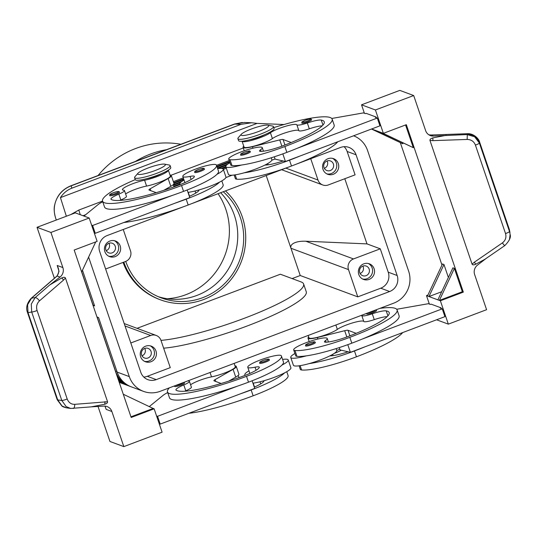 <?xml version="1.0" encoding="UTF-8"?>
<svg xmlns="http://www.w3.org/2000/svg" width="537" height="537" viewBox="0 0 537 537"><rect width="100%" height="100%" fill="white"/><g stroke="black" fill="none" stroke-linecap="round" stroke-linejoin="round"><path stroke-width="0.81" d="M158.247 296.679A62.54 60.493 110.4 0 0 196.891 295.431A62.54 60.493 110.4 0 0 234.407 215.357A62.54 60.493 110.4 0 0 220.64 192.723M311.628 119.724A5.209 0.852 161.2 0 1 307.936 121.865A5.209 0.852 161.2 0 1 301.76 123.087C302.539 121.449 300.089 122.832 305.358 120.241C312.863 117.945 310.527 119.328 311.628 119.724M221.15 168.396L225.788 166.645A22.93 3.746 -18.8 0 0 226.453 167.195A22.93 3.746 -18.8 0 0 241.475 165.04A49.31 8.062 161.2 0 1 231.997 165.55A17.721 2.893 161.2 0 1 230.722 164.96L228.735 159.12A17.721 2.893 161.2 0 1 241.744 151.676A17.721 2.893 161.2 0 1 261.009 147.111A17.721 2.893 161.2 0 1 262.284 147.702A17.721 2.893 161.2 0 1 260.552 149.803A10.425 1.705 -18.8 0 0 259.525 151.045A10.425 1.705 -18.8 0 0 260.861 151.407A20.849 3.41 -18.8 0 0 282.892 145.802A58.372 9.538 -18.8 0 0 324.261 121.832A58.372 9.538 -18.8 0 0 321.26 120.073A14.593 2.383 -18.8 0 0 307.325 122.993A10.425 1.705 161.2 0 1 296.854 124.812A14.593 2.383 -18.8 0 0 285.342 126.349A14.593 2.383 -18.8 0 0 270.413 132.746A15.633 2.557 161.2 0 1 254.337 139.62A15.633 2.557 161.2 0 1 242.073 141.224M229.957 162.711A22.93 3.746 -18.8 0 0 225.788 166.645L228.44 174.431A22.93 3.746 -18.8 0 0 229.104 174.981A22.93 3.746 -18.8 0 0 244.127 172.827A22.93 3.746 161.2 0 0 264.996 165.027A22.93 3.746 -18.8 0 0 271.856 159.65L271.225 157.784M234.145 175.002L235.367 178.593A17.721 2.893 -18.8 0 0 236.642 179.177A49.31 8.062 -18.8 0 0 291.504 166.007A66.709 10.901 -18.8 0 0 337.739 141.775M249.96 139.701A10.425 1.705 -18.8 0 0 259.331 137.056A10.425 1.705 -18.8 0 0 264.486 134.753M204.523 169.061A5.209 0.852 161.2 0 1 200.831 171.202A5.209 0.852 161.2 0 1 194.656 172.424C195.28 170.947 193.179 172.021 198.254 169.578C204.127 167.678 203.946 168.289 204.523 169.061M375.9 309.889L376.585 310.527A5.209 0.852 161.2 0 1 372.886 312.668A5.209 0.852 161.2 0 1 366.717 313.883L366.69 313.366M294.914 353.507A22.93 3.746 -18.8 0 0 290.745 357.441L293.397 365.227A22.93 3.746 -18.8 0 0 294.054 365.784A22.93 3.746 -18.8 0 0 309.077 363.63A22.93 3.746 161.2 0 0 329.946 355.823A10.425 1.705 -18.8 0 0 330.456 355.836A20.849 3.41 -18.8 0 0 348.11 351.789L350.392 352.319L347.788 344.667M290.745 357.441A22.93 3.746 -18.8 0 0 291.403 357.998A22.93 3.746 -18.8 0 0 306.426 355.843A49.31 8.062 161.2 0 1 296.954 356.353A17.721 2.893 161.2 0 1 295.679 355.762L293.692 349.923A17.721 2.893 -18.8 0 0 294.967 350.507A49.31 8.062 -18.8 0 0 349.829 337.337A66.709 10.901 -18.8 0 0 397.105 309.943A66.709 10.901 -18.8 0 0 379.961 308.359M402.69 332.578A66.709 10.901 161.2 0 1 356.454 356.803A49.31 8.062 161.2 0 1 301.593 369.98A17.721 2.893 161.2 0 1 300.317 369.389L299.096 365.804M361.455 315.34A14.593 2.383 161.2 0 1 361.804 315.615A10.425 1.705 -18.8 0 0 372.275 313.796A14.593 2.383 161.2 0 1 386.21 310.869A58.372 9.538 161.2 0 1 389.211 312.635A58.372 9.538 161.2 0 1 347.842 336.598A20.849 3.41 161.2 0 1 325.818 342.21A10.425 1.705 161.2 0 1 324.482 341.841A10.425 1.705 161.2 0 1 325.503 340.606A17.721 2.893 -18.8 0 0 327.241 338.498A17.721 2.893 -18.8 0 0 325.966 337.914A17.721 2.893 -18.8 0 0 306.701 342.478A17.721 2.893 -18.8 0 0 293.692 349.923M265.788 362.005A5.209 0.852 161.2 0 1 259.613 363.22C260.391 361.582 257.935 362.972 263.211 360.374C270.715 358.085 268.379 359.461 269.48 359.864A5.209 0.852 161.2 0 1 265.788 362.005M70.763 185.836L234.441 124.054A10.425 2.02 69.3 0 1 234.81 124.074L244.301 122.463M66.346 216.236L60.446 197.616C63.373 193.132 67.179 189.984 71.864 188.172L241.019 124.329L251.685 122.765L257.069 123.403L284.013 124.517M102.52 201.107L78.798 210.061L70.783 214.565M56.271 220.042L55.385 217.23C53.492 210.934 53.969 204.758 56.815 198.71C59.936 192.575 64.709 188.292 71.132 185.849A10.425 2.02 -110.7 0 0 70.77 185.829C62.07 189.433 56.694 195.857 54.653 205.107C53.828 208.262 54.076 212.31 55.385 217.237M353.601 135.787A25.017 24.199 -69.6 0 1 355.199 136.472A25.017 24.199 -69.6 0 1 367.55 150.454L408.637 271.165A25.017 24.199 -69.6 0 1 407.536 290.228A25.017 24.199 -69.6 0 1 393.634 303.197L160.214 391.298A25.017 24.199 -69.6 0 1 143.554 391.392L131.404 386.882A25.017 24.199 -69.6 0 1 129.498 386.076A25.017 24.199 -69.6 0 1 117.147 372.094L98.586 317.575L97.103 317.025L115.663 371.544A25.017 24.199 110.4 0 0 128.007 385.526A25.017 24.199 110.4 0 0 129.914 386.325A25.017 24.199 110.4 0 0 130.666 386.593M143.554 391.392A25.017 24.199 -69.6 0 1 141.647 390.587A25.017 24.199 -69.6 0 1 129.296 376.605L117.147 372.094M119.107 382.002A25.017 24.199 110.4 0 0 120.57 382.76A25.017 24.199 110.4 0 0 122.476 383.566A25.017 24.199 110.4 0 0 123.221 383.827M118.1 379.041A25.017 24.199 110.4 0 0 125.53 384.599A25.017 24.199 110.4 0 0 127.437 385.405A25.017 24.199 110.4 0 0 128.182 385.673M129.914 386.325L128.92 385.962A25.017 24.199 -69.6 0 1 127.014 385.157A25.017 24.199 -69.6 0 1 117.234 376.504M118.784 381.062A25.017 24.199 110.4 0 0 123.047 383.68A25.017 24.199 110.4 0 0 124.953 384.485A25.017 24.199 110.4 0 0 125.705 384.747M127.437 385.405L126.443 385.036A25.017 24.199 -69.6 0 1 124.537 384.237A25.017 24.199 -69.6 0 1 118.442 380.048M124.953 384.485L123.966 384.116A25.017 24.199 -69.6 0 1 122.06 383.311A25.017 24.199 -69.6 0 1 118.945 381.532M336.827 350.486A18.761 3.068 -18.8 0 0 339.807 349.198M334.215 353.413A14.593 2.383 -18.8 0 0 341.31 350.205M169.135 165.013A18.761 3.068 161.2 0 1 170.101 165.584A18.761 3.068 161.2 0 1 156.804 173.283A18.761 3.068 161.2 0 1 134.579 177.673A18.761 3.068 161.2 0 1 134.995 176.639L138.056 173.189A14.593 2.383 161.2 0 1 148.071 168A14.593 2.383 161.2 0 1 164.611 164.147A14.593 2.383 161.2 0 1 155.018 170.578A14.593 2.383 161.2 0 1 138.056 173.189M170.101 165.584L170.766 167.531A18.761 3.068 161.2 0 1 157.469 175.23A18.761 3.068 161.2 0 1 135.243 179.62A66.709 10.901 -18.8 0 0 102.533 201.14A66.709 10.901 -18.8 0 0 181.553 185.533A49.31 8.062 -18.8 0 0 216.505 165.289A49.31 8.062 -18.8 0 0 216.29 164.886A17.721 2.893 -18.8 0 0 198.193 168.162A17.721 2.893 -18.8 0 0 182.815 176.451A17.721 2.893 -18.8 0 0 182.895 176.599A17.721 2.893 -18.8 0 0 190.085 176.405A10.425 1.705 161.2 0 1 194.36 176.371A10.425 1.705 161.2 0 1 194.374 176.505A20.849 3.41 161.2 0 1 179.573 184.795A58.372 9.538 161.2 0 1 111.159 199.375A14.593 2.383 161.2 0 1 110.971 199.146A14.593 2.383 161.2 0 1 118.845 194.132A10.425 1.705 -18.8 0 0 124.463 190.554A10.425 1.705 -18.8 0 0 123.617 190.199A14.593 2.383 161.2 0 1 122.429 189.702A14.593 2.383 161.2 0 1 129.739 184.929A14.593 2.383 161.2 0 1 144.594 180.237A15.633 2.557 -18.8 0 0 160.375 175.263A15.633 2.557 -18.8 0 0 168.35 170.142M241.375 134.19L238.314 137.64A18.761 3.068 -18.8 0 0 237.898 138.68A18.761 3.068 -18.8 0 0 260.123 134.29A18.761 3.068 -18.8 0 0 273.42 126.584A18.761 3.068 -18.8 0 0 272.454 126.02L267.929 125.155A14.593 2.383 -18.8 0 0 251.39 129.008A14.593 2.383 -18.8 0 0 241.375 134.19A14.593 2.383 -18.8 0 0 258.337 131.585A14.593 2.383 -18.8 0 0 267.929 125.155M237.898 138.68L238.562 140.627A18.761 3.068 -18.8 0 0 260.787 136.237A18.761 3.068 -18.8 0 0 274.085 128.531L273.42 126.584M125.014 325.952L150.682 335.484A8.337 8.068 -69.6 0 1 160.986 340.384A83.389 13.633 161.2 0 0 244.503 318.206A83.389 13.633 161.2 0 0 303.606 283.972A83.389 13.633 161.2 0 0 301.197 281.959L280.368 274.226L137.036 328.329M123.235 229.487L130.498 250.826A8.337 8.068 -69.6 0 1 125.497 261.499L105.621 269.003M266.204 175.525L290.96 248.255L348.493 269.608A8.337 8.068 -69.6 0 1 353.494 258.935L305.795 241.227C301.009 241.053 297.149 241.637 294.209 242.972C291.396 244.362 290.309 246.127 290.96 248.255L300.243 275.515L292.108 278.582M295.672 164.403L340.612 147.44A12.505 12.096 -69.6 0 1 348.943 147.4A12.505 12.096 -69.6 0 1 356.065 154.79L347.137 151.474L355.091 174.84L328.308 184.95A8.337 8.068 -69.6 0 1 318.005 180.049L285.838 168.115M142.003 355.796A5.128 4.961 110.4 0 0 144.742 348.412M141.647 354.984A5.128 4.961 110.4 0 0 149.81 356.803A5.128 4.961 110.4 0 0 148.131 348.406A5.128 4.961 110.4 0 0 141.647 354.984M144.466 361.327A8.337 8.068 110.4 0 0 150.219 345.828M155.985 351.057A8.337 8.068 -69.6 0 1 145.433 361.763A8.337 8.068 -69.6 0 1 142.701 348.104A8.337 8.068 -69.6 0 1 155.985 351.057M324.328 168.336A5.128 4.961 110.4 0 0 327.067 160.952M323.972 167.524A5.128 4.961 110.4 0 0 332.135 169.343A5.128 4.961 110.4 0 0 330.456 160.946A5.128 4.961 110.4 0 0 323.972 167.524M326.791 173.867A8.337 8.068 110.4 0 0 332.544 158.368M338.31 163.597A8.337 8.068 -69.6 0 1 327.758 174.303A8.337 8.068 -69.6 0 1 325.026 160.644A8.337 8.068 -69.6 0 1 338.31 163.597M106.212 250.665A5.128 4.961 110.4 0 0 108.951 243.281M105.856 249.853A5.128 4.961 110.4 0 0 114.019 251.665A5.128 4.961 110.4 0 0 112.34 243.268A5.128 4.961 110.4 0 0 105.856 249.853M108.675 256.196A8.337 8.068 110.4 0 0 114.428 240.697M120.194 245.926A8.337 8.068 -69.6 0 1 109.642 256.632A8.337 8.068 -69.6 0 1 106.91 242.972A8.337 8.068 -69.6 0 1 120.194 245.926M360.119 273.474A5.128 4.961 110.4 0 0 362.858 266.09M359.763 272.662A5.128 4.961 110.4 0 0 367.926 274.474A5.128 4.961 110.4 0 0 366.247 266.077A5.128 4.961 110.4 0 0 359.763 272.662M362.582 279.005A8.337 8.068 110.4 0 0 368.335 263.499M374.101 268.735A8.337 8.068 -69.6 0 1 363.549 279.441A8.337 8.068 -69.6 0 1 360.817 265.781A8.337 8.068 -69.6 0 1 374.101 268.735M190.581 384.767A14.593 2.383 161.2 0 1 211.531 376.873A15.633 2.557 -18.8 0 0 227.446 371.852A15.633 2.557 -18.8 0 0 235.28 366.737L234.139 363.395M187.849 380.867A14.593 2.383 -18.8 0 0 188.574 380.995A10.425 1.705 161.2 0 1 189.42 381.351A10.425 1.705 161.2 0 1 183.795 384.935A14.593 2.383 -18.8 0 0 175.928 389.943A14.593 2.383 -18.8 0 0 176.109 390.171A58.372 9.538 -18.8 0 0 244.523 375.598A20.849 3.41 -18.8 0 0 259.324 367.308A10.425 1.705 -18.8 0 0 259.311 367.174A10.425 1.705 -18.8 0 0 255.035 367.201A17.721 2.893 161.2 0 1 247.846 367.395A17.721 2.893 161.2 0 1 247.772 367.254A17.721 2.893 161.2 0 1 263.15 358.958A17.721 2.893 161.2 0 1 281.24 355.689A49.31 8.062 161.2 0 1 281.455 356.085A49.31 8.062 161.2 0 1 246.51 376.33A66.709 10.901 161.2 0 1 167.484 391.943A66.709 10.901 161.2 0 1 169.343 387.855M247.772 367.254L249.759 373.094A17.721 2.893 -18.8 0 0 249.839 373.235A17.721 2.893 -18.8 0 0 249.98 373.369M253.175 383.136L254.397 386.721A17.721 2.893 -18.8 0 0 254.478 386.868A17.721 2.893 -18.8 0 0 254.619 387.002M282.59 359.414A22.93 3.746 161.2 0 1 287.577 359.441A22.93 3.746 161.2 0 1 288.241 359.991L290.893 367.778A22.93 3.746 161.2 0 1 284.597 372.866A22.93 3.746 161.2 0 1 263.929 380.746A22.93 3.746 161.2 0 1 252.934 383.163M288.241 359.991A22.93 3.746 161.2 0 1 281.945 365.079A49.31 8.062 -18.8 0 0 283.449 361.931L281.455 356.085M183.808 382.391L184.486 383.029A5.209 0.852 161.2 0 1 180.794 385.17A5.209 0.852 161.2 0 1 174.619 386.392L174.592 385.875M311.702 344.673A5.209 0.852 161.2 0 1 305.533 345.888C306.15 344.412 304.049 345.486 309.131 343.042A4.377 0.718 161.2 0 1 313.044 341.941A4.377 0.718 161.2 0 1 314.219 342.291A4.377 0.718 161.2 0 1 311.238 343.821A4.377 0.718 161.2 0 1 306.184 344.949A4.377 0.718 161.2 0 1 309.158 343.042C315.004 341.143 314.823 341.754 315.4 342.532A5.209 0.852 161.2 0 1 311.702 344.673M146.641 178.693A10.425 1.705 -18.8 0 0 156.012 176.055A10.425 1.705 -18.8 0 0 161.167 173.753M189.662 196.2A17.721 2.893 161.2 0 1 189.521 196.065A17.721 2.893 161.2 0 1 189.447 195.924L188.225 192.333M125.631 193.964A14.593 2.383 161.2 0 1 146.581 186.077A15.633 2.557 -18.8 0 0 162.489 181.05A15.633 2.557 -18.8 0 0 170.323 175.935L168.336 170.095M182.815 176.451L184.809 182.291A17.721 2.893 -18.8 0 0 184.882 182.439A17.721 2.893 -18.8 0 0 185.023 182.573M180.412 184.48A22.93 3.746 161.2 0 1 179.875 183.976A22.93 3.746 161.2 0 1 184.037 180.043M217.639 168.611A22.93 3.746 161.2 0 1 222.627 168.638A22.93 3.746 161.2 0 1 223.291 169.195A22.93 3.746 161.2 0 1 216.995 174.277A49.31 8.062 -18.8 0 0 218.492 171.128L216.505 165.289M119.536 192.233A5.209 0.852 161.2 0 1 115.838 194.374A5.209 0.852 161.2 0 1 109.669 195.589C110.286 194.112 108.192 195.186 113.267 192.743C119.14 190.843 118.959 191.454 119.536 192.233M250.443 151.729A5.209 0.852 161.2 0 1 246.752 153.871A5.209 0.852 161.2 0 1 240.576 155.092C241.355 153.448 238.898 154.837 244.174 152.246C251.678 149.951 249.343 151.333 250.443 151.729M66.575 407.858L70.662 408.435L66.158 406.596L61.809 400.481A4.168 0.685 -18.8 0 0 64.192 400.038A4.168 0.685 -18.8 0 0 67.192 398.978L37.073 310.507A4.168 0.685 161.2 0 1 34.073 311.567A4.168 0.685 161.2 0 1 31.69 312.017L61.809 400.481L57.714 399.904A4.168 0.685 161.2 0 1 57.211 399.756L61.896 406.026C62.379 406.59 63.937 407.2 66.575 407.858L62.07 406.019L57.714 399.904L28.018 312.655L27.602 304.761L31.468 298.23L57.15 276.011L59.036 271.319L57.191 265.466L58.211 267.963M104.943 406.1L106.185 409.389L105.017 406.106M479.608 142.11A4.168 0.685 161.2 0 1 479.635 142.151A4.168 0.685 161.2 0 1 479.642 142.191L479.38 143.037A4.168 0.685 161.2 0 1 478.205 143.929A4.168 0.685 161.2 0 1 475.406 145.064L505.525 233.535A4.168 0.685 -18.8 0 0 508.324 232.4A4.168 0.685 -18.8 0 0 509.499 231.507L479.38 143.037L474.634 136.774L467.056 134.565L433.594 136.056A8.337 8.068 -69.6 0 1 425.64 130.659L413.685 95.532L399.797 90.384L361.529 104.822L375.417 109.978L413.685 95.532M431.238 134.988L467.311 133.72L474.889 135.935L479.642 142.191L509.338 229.44L510.116 234.488L509.338 229.44A4.168 0.685 -18.8 0 0 509.338 229.4A4.168 0.685 -18.8 0 0 509.311 229.359M92.156 406.804L103.923 406.093A8.337 8.068 -69.6 0 1 111.871 411.496L123.832 446.616L109.944 441.468L98.023 406.449M70.662 408.435L71.085 408.489M56.821 276.307A4.168 1.551 -130.9 0 0 56.479 276.448A4.168 1.551 -130.9 0 0 56.479 276.454L31.126 298.377A4.168 1.551 -130.9 0 0 31.072 298.431M123.832 446.616L162.093 432.178L154.139 408.811L131.182 417.477L74.18 250.041L97.143 241.375L89.189 218.015L50.921 232.454L62.876 267.58A8.337 8.068 -69.6 0 1 59.996 277.072L49.733 284.966L35.14 297.585L31.274 304.117L31.69 312.017L28.018 312.655A4.168 0.685 161.2 0 1 27.515 312.507A4.168 0.685 161.2 0 1 27.508 312.48M436.588 319.784L448.328 324.14L486.589 309.695L474.634 274.575A8.337 8.068 -69.6 0 1 477.514 265.083L486.341 258.29M446.287 135.29L432.835 137.895L432.929 140.64L467.177 139.439C471.171 139.533 473.909 141.406 475.406 145.064M505.525 233.535C506.566 237.341 505.525 240.455 502.397 242.899A4.168 0.436 55.5 0 0 504.156 245.134A4.168 0.436 55.5 0 0 504.787 245.604L484.877 259.297L475.822 264.17C473.856 265.077 472.607 265.07 472.083 264.157L429.956 140.412L432.929 140.64M49.733 284.966L61.688 277.985C63.655 277.079 64.903 277.085 65.433 277.998L107.561 401.743L74.69 404.334C71.159 404.408 68.662 402.622 67.192 398.978M91.23 406.858L104.675 404.26A4.168 1.94 -95.1 0 0 104.923 401.642M125.732 261.405A62.54 60.493 110.4 0 0 161.194 297.86A62.54 60.493 110.4 0 0 202.838 297.639A62.54 60.493 110.4 0 0 223.258 191.736M180.895 144.265A89.639 86.705 110.4 0 0 135.613 148.521A89.639 86.705 110.4 0 0 98.076 175.525M166.544 149.682A89.639 86.705 110.4 0 0 150.488 154.038A89.639 86.705 110.4 0 0 135.465 161.415M167.383 298.733A66.709 64.527 110.4 0 0 185.815 294.719A66.709 64.527 110.4 0 0 218.069 193.696M123.825 262.13A64.628 62.514 110.4 0 0 160.469 299.821L159.476 299.451A64.628 62.514 -69.6 0 1 123.067 262.418M160.469 299.821A64.628 62.514 110.4 0 0 203.503 299.586A64.628 62.514 110.4 0 0 225.446 190.91M303.606 283.972L306.258 291.759A83.389 13.633 161.2 0 1 247.154 325.993A83.389 13.633 161.2 0 1 163.644 348.184M143.795 377.061A12.505 12.096 110.4 0 0 147.306 376.303L170.269 367.637L160.986 340.384M356.065 154.79L397.158 275.501A12.505 12.096 -69.6 0 1 389.654 291.517L156.233 379.619A12.505 12.096 -69.6 0 1 147.903 379.666A12.505 12.096 -69.6 0 1 140.781 372.269L99.687 251.558A12.505 12.096 -69.6 0 1 107.185 235.542L183.936 206.577M300.243 275.515L357.77 296.867L380.733 288.201A12.505 12.096 110.4 0 0 388.231 272.185L380.277 248.826L353.494 258.935M37.073 310.507C35.999 306.694 36.798 303.486 39.469 300.874L63.534 280.066A4.168 1.551 -130.9 0 0 61.688 277.985M104.675 404.26C106.682 403.683 107.642 402.844 107.561 401.743M509.519 239.254L510.116 234.488C511.143 237.24 509.365 240.945 504.787 245.597A4.168 0.436 55.5 0 0 504.8 245.59M502.397 242.899L474.319 262.217A4.168 0.436 55.5 0 0 475.822 264.17M432.835 137.895C430.828 138.472 429.868 139.311 429.956 140.412M59.996 277.072L57.15 276.011A4.168 1.685 -131.4 0 0 56.788 276.186A4.168 1.685 -131.4 0 0 56.741 276.226M467.177 139.439L467.311 133.72L431.224 134.988M428.915 134.854L433.594 136.056M402.502 142.694L402.878 143.802L371.966 129.108L380.894 132.424L413.295 147.668L382.378 132.975L383.371 133.344L406.328 124.678L463.33 292.115L440.374 300.78L428.962 296.545L443.971 264.513L448.382 277.468M380.894 132.424L382.378 132.975M371.631 128.981L371.966 129.108M371.49 129.034L402.878 143.802M405.563 124.967L413.295 147.668M441.978 265.036L400.354 142.761M441.696 291.739L428.962 296.545L427.479 295.994L442.481 263.962L443.971 264.513M437.89 299.854L452.899 267.829L454.383 268.379L462.337 291.745L463.33 292.115M454.383 268.379L439.38 300.411L462.337 291.745M427.479 295.994L426.485 295.625L427.902 295.088M364.408 113.267L361.529 104.822M429.358 304.07L426.485 295.625M383.371 133.344L375.417 109.978M376.309 117.684L376.088 117.032L366.167 113.347L365.402 113.636L363.415 112.898L331.752 118.476M448.328 324.14L440.374 300.78M441.26 308.486L441.038 307.829L431.117 304.15L430.352 304.439L428.372 303.7L396.702 309.272M309.077 363.63A49.31 8.062 161.2 0 0 354.467 350.963A66.709 10.901 161.2 0 0 364.999 346.801L444.911 316.642L442.26 308.856L440.273 308.117L441.038 307.829M291.504 166.007L289.51 160.167A66.709 10.901 161.2 0 0 300.042 156.005L379.954 125.839L377.303 118.053L375.323 117.321L376.088 117.032M50.921 232.454L37.033 227.305L75.301 212.86L89.189 218.015M54.385 278.26L37.033 227.305M81.644 271.964L95.727 241.912M123.268 394.239L153.152 408.442L130.961 416.819M153.152 408.442L154.139 408.811M102.533 201.14L104.52 206.98A66.709 10.901 -18.8 0 0 172.511 195.354L92.606 225.513L91.619 225.144M83.98 216.082L98.09 204.597A20.849 3.41 161.2 0 1 102.742 201.758M252.122 380.773L254.726 388.426L160.207 424.102L159.22 423.733M187.171 189.977L189.776 197.623L95.257 233.3L94.27 232.93M170.021 175.035A16.681 2.725 161.2 0 1 171.31 175.599L173.961 183.386A16.681 2.725 161.2 0 1 170.793 186.326L163.785 190.326M171.31 175.599A16.681 2.725 161.2 0 1 168.141 178.539L150.152 188.809A6.256 1.02 -18.8 0 0 148.964 189.91A6.256 1.02 -18.8 0 0 149.145 190.064L156.207 192.689M92.606 225.513L95.257 233.3M119.771 200.429A14.593 2.383 161.2 0 1 120.832 199.972A10.425 1.705 -18.8 0 0 126.457 196.394L124.463 190.554M175.163 203.14A66.709 10.901 -18.8 0 0 186.191 199.16A49.31 8.062 -18.8 0 0 219.646 182.07A22.93 3.746 161.2 0 1 198.972 189.944A10.425 1.705 161.2 0 1 198.999 189.997A10.425 1.705 161.2 0 1 199.012 190.132A20.849 3.41 161.2 0 1 189.339 196.341M198.972 189.944A22.93 3.746 161.2 0 1 187.984 192.367M223.291 169.195L225.936 176.982A22.93 3.746 161.2 0 1 219.646 182.07M172.511 195.354A66.709 10.901 -18.8 0 0 183.547 191.373A49.31 8.062 -18.8 0 0 216.995 174.277M221.815 180.888L223.13 184.755A49.31 8.062 161.2 0 1 188.185 205A66.709 10.901 161.2 0 1 123.839 222.513M234.971 365.838A16.681 2.725 161.2 0 1 236.267 366.395L238.918 374.188A16.681 2.725 161.2 0 1 235.743 377.128L228.735 381.129M167.484 391.943L169.477 397.783A66.709 10.901 -18.8 0 0 237.468 386.15L157.556 416.309L156.569 415.947M149.273 406.603L163.047 395.4A20.849 3.41 161.2 0 1 167.698 392.56M236.267 366.395A16.681 2.725 161.2 0 1 233.092 369.335L215.102 379.612A6.256 1.02 -18.8 0 0 213.914 380.713A6.256 1.02 -18.8 0 0 214.095 380.861L221.163 383.485M160.207 424.102L157.556 416.309M184.721 391.225A14.593 2.383 161.2 0 1 185.789 390.775A10.425 1.705 -18.8 0 0 191.407 387.19L189.42 381.351M240.12 393.936A66.709 10.901 -18.8 0 0 251.148 389.963A49.31 8.062 -18.8 0 0 284.597 372.866M263.929 380.746A10.425 1.705 161.2 0 1 263.956 380.8A10.425 1.705 161.2 0 1 263.962 380.934A20.849 3.41 161.2 0 1 254.29 387.143M245.362 375.276A22.93 3.746 161.2 0 1 244.825 374.772A22.93 3.746 161.2 0 1 248.993 370.839M188.796 413.309A66.709 10.901 -18.8 0 0 253.135 395.803A49.31 8.062 -18.8 0 0 288.087 375.558L286.771 371.691M237.468 386.15A66.709 10.901 -18.8 0 0 248.497 382.176A49.31 8.062 -18.8 0 0 281.945 365.079M347.137 151.474A12.505 12.096 110.4 0 0 344.123 146.688M310.742 158.717L318.005 180.049M348.493 269.608L357.77 296.867M150.682 335.484L130.806 342.982M380.277 248.826L366.986 243.892L305.795 241.227M366.986 243.892L344.801 178.727M191.763 203.624L287.845 167.356M173.693 182.593L183.634 178.841M216.854 166.309L229.547 161.509M229.212 160.523L216.512 165.322M183.298 177.854L173.357 181.607M85.665 214.706L82.993 215.713M173.303 184.6L182.05 181.298M217.411 167.953L227.97 163.966M229.776 162.167L217.076 166.967M183.855 179.506L173.914 183.251M173.834 186.252L179.875 183.976L180.083 184.6M226.352 165.315L217.633 168.611M180.432 182.654L173.498 185.265M226.017 167.302L222.546 168.611M243.268 147.984L170.988 175.263M88.612 257.095L129.296 376.605M81.711 271.823L93.123 305.345L94.613 305.895L82.463 270.218M223.365 169.417L226.352 168.289M275.058 158.999L271.809 160.227M232.132 175.203L225.889 177.559M93.123 305.345L94.331 305.076M257.069 123.403L60.446 197.616M397.105 309.95L399.098 315.79A66.709 10.901 161.2 0 1 362.347 339.015A66.709 10.901 161.2 0 1 351.816 343.177A49.31 8.062 161.2 0 1 306.426 355.843M387.164 316.642A14.593 2.383 -18.8 0 0 374.262 319.636A10.425 1.705 161.2 0 1 363.791 321.455A14.593 2.383 -18.8 0 0 352.279 322.992A14.593 2.383 -18.8 0 0 337.35 329.389A15.633 2.557 161.2 0 1 321.139 336.303A15.633 2.557 161.2 0 1 308.99 337.813L308.184 335.45M364.999 346.801L350.392 352.319M329.946 355.823A22.93 3.746 -18.8 0 0 336.813 350.446L336.175 348.587M339.256 347.593L340.049 349.909L348.11 351.789M308.688 336.914A16.681 2.725 -18.8 0 0 308.003 338.149A16.681 2.725 -18.8 0 0 317.394 337.518L344.687 330.698A6.256 1.02 161.2 0 1 348.03 330.315L355.964 333.255A10.425 1.705 161.2 0 1 356.132 333.343M362.347 339.015L442.26 308.856M300.042 156.005L285.436 161.516L283.153 160.986A20.849 3.41 -18.8 0 1 265.5 165.04A10.425 1.705 -18.8 0 1 264.996 165.027M289.51 160.167A49.31 8.062 161.2 0 1 244.127 172.827M273.769 127.605A66.709 10.901 161.2 0 1 332.155 119.147A66.709 10.901 161.2 0 1 284.872 146.534A49.31 8.062 161.2 0 1 230.011 159.711A17.721 2.893 161.2 0 1 228.735 159.12M332.155 119.147L334.142 124.987A66.709 10.901 161.2 0 1 297.397 148.219A66.709 10.901 161.2 0 1 286.859 152.38A49.31 8.062 161.2 0 1 241.475 165.04M322.207 125.839A14.593 2.383 -18.8 0 0 309.312 128.833A10.425 1.705 161.2 0 1 298.841 130.652A14.593 2.383 -18.8 0 0 287.329 132.189A14.593 2.383 -18.8 0 0 272.4 138.586A15.633 2.557 161.2 0 1 256.183 145.507A15.633 2.557 161.2 0 1 244.04 147.017L242.066 141.224M274.306 156.797L275.092 159.113L283.153 160.986M243.731 146.118A16.681 2.725 -18.8 0 0 243.053 147.353A16.681 2.725 -18.8 0 0 252.444 146.722L279.73 139.902A6.256 1.02 161.2 0 1 283.073 139.513L291.007 142.459A10.425 1.705 161.2 0 1 291.175 142.54M297.397 148.219L377.303 118.053M282.831 153.864L285.436 161.516M105.145 406.341L106.185 409.389L111.871 411.496M62.876 267.58L57.191 265.466L58.674 269.822M305.392 120.241A4.377 0.718 161.2 0 1 309.278 119.14A4.377 0.718 161.2 0 1 310.453 119.489A4.377 0.718 161.2 0 1 307.473 121.013A4.377 0.718 161.2 0 1 302.412 122.147A4.377 0.718 161.2 0 1 305.392 120.241M261.096 151.4L260.552 149.803M236.642 179.177L235.166 174.854M200.368 170.35A4.377 0.718 -18.8 0 0 203.342 168.45A4.377 0.718 -18.8 0 0 198.287 169.578A4.377 0.718 -18.8 0 0 195.367 171.041A4.377 0.718 -18.8 0 0 196.314 171.478A4.377 0.718 -18.8 0 0 200.368 170.35M375.531 310.03A4.377 0.718 161.2 0 1 372.423 311.816A4.377 0.718 161.2 0 1 367.684 312.99M300.123 365.65L301.593 369.98M325.503 340.606L326.046 342.203M260.324 361.844A4.377 0.718 -18.8 0 0 261.264 362.28A4.377 0.718 -18.8 0 0 265.318 361.153A4.377 0.718 -18.8 0 0 268.299 359.246A4.377 0.718 -18.8 0 0 263.237 360.374A4.377 0.718 -18.8 0 0 260.324 361.844M71.864 188.172L71.132 185.849L234.81 124.074L241.019 124.329M80.275 214.706L78.798 210.061M116.871 371.268L115.529 371.49M120.845 382.962A25.017 25.017 0 0 1 119.201 382.284A25.017 24.199 110.4 0 0 120.845 382.962L122.476 383.566M210.041 372.49L211.531 376.873M260.002 381.787L260.72 383.901M175.586 385.499A4.377 0.718 -18.8 0 0 180.331 384.317A4.377 0.718 -18.8 0 0 183.439 382.532M195.77 193.098L195.052 190.991M146.581 186.077L144.594 180.237M115.374 193.521A4.377 0.718 -18.8 0 0 118.355 191.615A4.377 0.718 -18.8 0 0 113.294 192.743A4.377 0.718 -18.8 0 0 110.38 194.213A4.377 0.718 -18.8 0 0 111.32 194.649A4.377 0.718 -18.8 0 0 115.374 193.521M244.201 152.246A4.377 0.718 161.2 0 1 248.094 151.145A4.377 0.718 161.2 0 1 249.269 151.494A4.377 0.718 161.2 0 1 246.288 153.018A4.377 0.718 161.2 0 1 241.227 154.146A4.377 0.718 161.2 0 1 244.201 152.246M39.469 300.874A4.168 1.551 -130.9 0 0 37.201 298.451A4.168 1.551 -130.9 0 0 35.14 297.585L31.468 298.23A4.168 1.551 -130.9 0 0 31.126 298.377C26.884 303.183 25.675 307.889 27.515 312.507L57.211 399.756M73.045 408.503A4.168 1.94 -95.1 0 0 73.113 408.503A4.168 1.94 -95.1 0 0 74.281 407.382A4.168 1.94 -95.1 0 0 74.69 404.334M156.233 379.619L147.306 376.303M389.654 291.517L380.733 288.201M63.534 280.066L65.433 277.998M474.319 262.217L472.083 264.157M168.141 178.539L170.793 186.326M150.152 188.809L150.783 190.675M183.547 191.373L181.553 185.533M191.132 179.472L190.085 176.405M120.832 199.972L118.845 194.132M188.185 205L186.191 199.16M215.74 381.471L215.102 379.612M235.743 377.128L233.092 369.335M251.148 389.963L253.135 395.803M246.51 376.33L248.497 382.176M255.035 367.201L256.082 370.275M183.795 384.935L185.789 390.775M397.158 275.501L388.231 272.185M349.829 337.337L351.816 343.177M335.86 324.999L337.35 329.389M361.804 315.615L363.791 321.455M372.275 313.796L374.262 319.636M386.21 310.869L387.915 315.863M294.967 350.507L296.954 356.353M354.467 350.963L356.454 356.803M317.904 339.015L317.394 337.518M349.902 335.813L348.03 330.315M346.821 336.981L344.687 330.698M286.859 152.38L284.872 146.534M272.4 138.586L270.413 132.746M298.841 130.652L296.854 124.812M309.312 128.833L307.325 122.993M322.959 125.061L321.26 120.073M231.997 165.55L230.011 159.711M252.444 146.722L252.947 148.212M283.073 139.513L284.946 145.017M279.73 139.902L281.871 146.178M263.472 151.186L262.284 147.702M327.241 338.498L328.422 341.988M244.281 122.463L251.685 122.765M135.243 179.62L134.579 177.673M124.195 323.563L156.24 335.45M281.616 169.712L322.757 184.983M70.683 408.435L93.076 406.724M58.191 267.903L58.191 267.903C59.278 270.93 58.808 273.695 56.788 276.186L56.486 276.448M509.955 232.42L509.331 229.4L479.635 142.151C479.299 139.613 474.278 133.257 467.311 133.706M430.768 134.982L428.902 134.841M173.283 184.621L174.035 186.836M245.04 375.403L244.825 374.772M238.233 375.417L238.985 377.632M164.611 164.147L169.142 165.013M234.501 124.034L242.348 122.463M332.645 354.38L333.068 355.615M308.003 338.149L309.178 341.592M268.111 164.812L267.695 163.584M243.053 147.353L244.221 150.79"/></g></svg>
